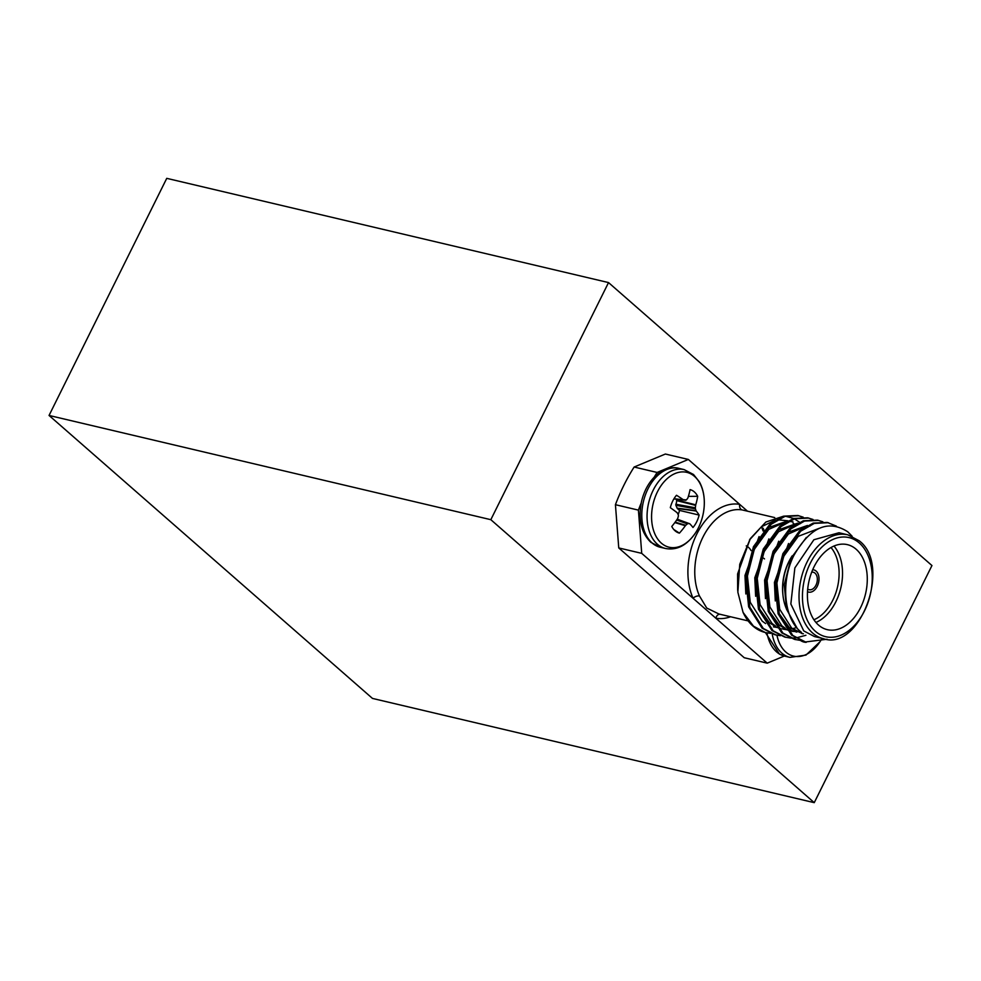 <?xml version="1.0" encoding="UTF-8"?>
<svg xmlns="http://www.w3.org/2000/svg" width="981" height="981" viewBox="0 0 981 981"><rect width="100%" height="100%" fill="white"/><g stroke="black" fill="none" stroke-linecap="round" stroke-linejoin="round"><path stroke-width="1.47" d="M49.05 415.454L166.745 178.346L608.527 282.577L931.95 565.547L814.255 802.654L372.473 698.423L49.05 415.454L490.831 519.685L814.255 802.654M608.527 282.577L490.831 519.685M746.247 545.89A19.412 12.876 -76.7 0 1 748.515 547.373A19.412 12.876 -76.7 0 1 751.054 550.549M807.706 589.066A8.976 5.96 103.3 0 0 809.129 589.716A8.976 5.96 103.3 0 0 816.56 583.793A8.976 5.96 103.3 0 0 815.052 573.186A8.976 5.96 103.3 0 0 813.249 572.242A8.976 5.96 103.3 0 0 811.692 572.181M813.629 569.838A11.404 7.566 103.3 0 0 813.457 569.789A11.404 7.566 103.3 0 0 812.709 569.679M807.498 591.702A11.404 7.566 103.3 0 0 808.565 592.083A11.404 7.566 103.3 0 0 818.007 584.553A11.404 7.566 103.3 0 0 816.106 571.077A11.404 7.566 103.3 0 0 813.813 569.875A11.404 7.566 103.3 0 0 812.685 569.74M833.985 546.025A43.679 28.976 -76.7 0 1 840.815 587.962A43.679 28.976 -76.7 0 1 815.959 622.432M813.948 619.759A41.251 27.37 103.3 0 0 837.48 587.178A41.251 27.37 103.3 0 0 830.993 547.521M818.522 625.056A43.679 28.976 103.3 0 0 827.314 629.667A43.679 28.976 103.3 0 0 863.464 600.863A43.679 28.976 103.3 0 0 856.155 549.25A43.679 28.976 103.3 0 0 847.376 544.639A43.679 28.976 103.3 0 0 811.226 573.444A43.679 28.976 103.3 0 0 818.522 625.056M847.817 534.829L838.988 532.744L813.887 539.734L794.855 567.913L790.845 603.977L803.77 630.93L814.488 636.559L823.329 638.643A53.33 35.39 -76.7 0 1 812.599 633.015A53.33 35.39 -76.7 0 1 803.684 569.998A53.33 35.39 -76.7 0 1 847.817 534.829L859.098 540.727C892.17 565.056 859.908 651.752 823.329 638.643M827.057 639.232L805.487 641.966L791.581 635.161L778.092 613.763L774.99 583.94L782.912 553.64L799.49 530.917L813.139 523.106L827.241 522.432L836.401 526.135M805.487 641.966L792.771 635.443L779.282 614.045L776.192 584.222L784.101 553.922L800.68 531.199L814.328 523.388L828.442 522.714M743.058 612.377A60.663 40.258 103.3 0 0 752.93 626.037A60.663 40.258 103.3 0 0 765.131 632.451L753.494 626.172L743.058 612.377L737.859 592.23L739.748 564.308L750.281 538.679L765.891 522.002L783.672 516.153M780.422 635.7L774.843 634.732L762.127 628.208L748.638 606.822L745.548 577L753.457 546.687L770.036 523.964L783.684 516.153L797.798 515.491L803.206 517.171M798.387 515.638L802.581 517.146M776.032 635.014L763.316 628.49L749.827 607.092L746.737 577.282L754.647 546.969L771.225 524.246L784.874 516.435L798.988 515.761M790.245 638.018L784.653 637.049L771.937 630.525L758.448 609.127L755.358 579.317L763.279 549.004L779.858 526.282L793.494 518.471L807.608 517.796L813.028 519.489M808.209 517.943L812.403 519.464M785.855 637.331L773.126 630.808L759.65 609.409L756.547 579.599L764.469 549.286L781.048 526.564L794.696 518.753L808.798 518.078M800.055 640.335L794.475 639.367L781.759 632.843L768.27 611.445L765.18 581.635L773.089 551.322L789.68 528.6L803.316 520.788L817.431 520.114L822.838 521.806M795.665 639.649L782.948 633.125L769.46 611.727L766.369 581.905L774.291 551.604L790.87 528.882L804.506 521.07L818.62 520.396M770.612 633.383L766.21 632.696M805.916 635.271L796.082 637.92M795.444 637.981L790.858 638.067M852.17 536.288L847.842 531.849C828.16 519.145 810.147 527.067 793.788 555.626C780.52 581.941 783.819 619.134 801.452 632.316M750.281 538.679L737.589 573.971L737.859 592.23M785.487 516.251L793.617 518.434M794.438 518.826L799.527 522.235M795.137 524.59L793.065 523.18M787.927 520.788L777.442 519.783M775.174 520.163L761.44 526.785L749.484 539.955M774.745 517.588L742.237 509.948A53.33 35.39 103.3 0 0 702.887 537.257A53.33 35.39 103.3 0 0 699.502 596.031L706.725 608.036L719.012 614.032L748.147 620.899M737.589 573.971L737.651 590.231M641.145 503.216A151.675 100.626 103.3 0 0 638.41 510.12L641.721 553.358L767.216 663.156L784.31 656.031M747.424 511.138L688.343 459.451L657.111 472.45A151.675 100.626 103.3 0 0 654.204 477.183M641.721 553.358L618.753 547.938L615.43 504.7A151.675 100.626 -76.7 0 1 634.131 467.03L665.376 454.031L688.343 459.451M618.753 547.938L744.236 657.736L767.216 663.156M638.41 510.12L615.43 504.7M634.131 467.03L657.111 472.45M779.122 613.554L789.202 627.484L802.887 633.812L791.655 628.061L779.699 609.238L776.878 582.996L783.733 556.337L798.215 536.337L819.172 528.342M796.817 632.095L786.934 629.189M785.229 628.22L781.832 625.743L769.877 606.92L767.056 580.678L773.923 554.02L788.393 534.02L806.517 525.988M787.007 629.777L783.255 629.177M775.407 625.903L772.01 623.426L760.067 604.603L757.246 578.361L764.101 551.702L778.583 531.702L796.695 523.67M777.185 627.46L773.445 626.871M765.597 623.585L762.2 621.12L750.244 602.285L747.424 576.055L754.291 549.385L768.761 529.384L786.885 521.352M788.626 521.328L793.016 521.904M796.952 627.901L786.529 609.262L784.248 584.737L791.103 558.079L806.357 537.416M803.39 633.751L801.673 633.493M775.284 600.924L774.426 582.42L788.528 543.523M800.324 631.359L796.94 631.605M795.64 631.592L791.851 631.175M793.077 631.494L787.535 629.986M786.112 629.41L779.38 625.167L769.3 611.237M765.474 598.606L764.604 580.102L778.706 541.205M786.848 532.695L807.437 525.485M808.81 525.669L810.208 525.951M796.658 627.546L792.452 628.711M791.091 628.956L787.118 629.299M785.83 629.275L782.041 628.858M780.802 628.6L777.725 627.668M776.302 627.092L769.558 622.849L759.49 608.919M755.652 596.289L754.794 577.784L768.883 538.888M777.026 530.378L797.614 523.18M799 523.364L800.386 523.633M745.83 593.971L744.971 575.467L759.073 536.57M767.216 528.06L787.804 520.862M789.178 521.046L790.563 521.316M786.345 608.612A43.679 28.976 -76.7 0 1 782.948 595.062A43.679 28.976 -76.7 0 1 792.145 555.884L791.593 556.767A41.251 27.37 103.3 0 0 782.838 593.885L782.948 595.062M807.498 591.764A11.404 7.566 103.3 0 0 808.221 591.997A11.404 7.566 103.3 0 0 808.393 592.034M762.004 560.151A8.976 5.96 103.3 0 0 760.876 560.053M761.685 557.662A11.404 7.566 -76.7 0 1 762.556 557.784L762.212 557.699A11.404 7.566 103.3 0 0 761.697 557.613M764.506 558.912A11.404 7.566 103.3 0 0 762.212 557.699M742.237 509.948A4.856 3.63 100 0 1 739.686 504.369A58.186 38.602 -76.7 0 0 696.755 534.155A58.186 38.602 -76.7 0 0 693.077 598.287A4.856 2.747 -24.2 0 1 699.502 596.031M761.44 526.785L761.599 527.14A4.856 2.747 -24.2 0 0 763.132 528.232A53.33 35.39 103.3 0 1 763.917 530.108M730.551 616.755A58.186 38.602 -76.7 0 1 715.872 618.226A4.856 3.63 100 0 1 719.944 614.253M678.129 514.535A16.579 10.999 103.3 0 0 679.539 510.427L699.134 515.074A22.404 14.862 -76.7 0 1 696.682 521.831A22.404 14.862 -76.7 0 1 692.978 527.496A61.325 11.613 -149.9 0 0 689.864 523.842L689.569 523.707A61.055 6.021 -165.1 0 1 688.172 523.535L687.399 523.854A61.055 37.425 160.6 0 1 685.756 525.289L685.363 525.718A61.325 46.671 133.9 0 1 679.404 533.137A22.404 14.862 -76.7 0 1 676.301 531.751A22.404 14.862 -76.7 0 1 675.087 530.819A22.404 14.862 -76.7 0 1 671.777 526.466A61.325 39.571 -51.1 0 0 677.503 518.826L677.748 518.299A61.055 41.913 -81 0 0 678.398 515.981L678.312 514.902A61.055 26.843 -132.4 0 0 677.344 513.002L677.025 512.609A61.325 11.613 -149.9 0 0 670.33 507.68A22.404 14.862 -76.7 0 1 676.498 495.27A61.325 18.7 22.6 0 1 683.377 499.807L683.806 499.991A61.055 1.042 7.5 0 1 685.584 500.249L686.369 499.918A61.055 30.362 -26.7 0 0 687.632 498.397L687.877 497.943A61.325 39.571 -51.1 0 0 690.072 489.617A22.404 14.862 -76.7 0 1 694.389 491.947A22.404 14.862 -76.7 0 1 697.687 496.3A61.325 46.671 133.9 0 1 695.737 504.823L695.627 505.387A61.055 48.976 98 0 1 695.37 507.79L695.443 508.881A61.055 33.906 40.1 0 1 696.032 510.684L696.216 511.04A61.325 18.7 22.6 0 1 699.134 515.074M694.511 476.398A38.467 25.531 -76.7 0 1 698.46 527.729A38.467 25.531 -76.7 0 1 661.378 543.167A38.467 25.531 -76.7 0 1 657.429 491.837A38.467 25.531 -76.7 0 1 694.511 476.398M689.864 523.842L677.258 519.194L689.68 523.731M685.609 500.249L673.898 498.912L686.369 499.918M688.368 496.374L697.687 496.3M679.539 510.427L677.344 508.514L675.872 505.301L677.062 499.268M673.763 529.482L679.404 533.137M819.944 641.782A38.467 25.531 -76.7 0 1 789.288 654.474A38.467 25.531 -76.7 0 1 776.952 635.222M806.333 642.15A61.325 48.523 120.1 0 1 806.198 642.334A22.404 14.862 -76.7 0 1 801.551 641.12A22.404 14.862 -76.7 0 1 800.754 640.642A22.404 14.862 -76.7 0 1 800.643 640.568M859.27 542.971A50.902 33.771 103.3 0 0 810.208 563.401A50.902 33.771 103.3 0 0 815.419 631.323A50.902 33.771 103.3 0 0 864.482 610.893A50.902 33.771 103.3 0 0 859.27 542.971M684.125 469.605L693.53 474.51L699.392 481.867C703.181 488.783 704.787 496.962 704.199 506.404C703.5 515.626 700.863 524.062 696.277 531.727C687.522 545.068 677.27 550.648 665.523 548.489A40.528 26.892 -76.7 0 1 657.368 544.21A40.528 26.892 -76.7 0 1 653.223 490.144A40.528 26.892 -76.7 0 1 684.125 469.605L678.864 468.354A40.528 26.892 -76.7 0 0 647.963 488.894A40.528 26.892 -76.7 0 0 652.107 542.971A40.528 26.892 -76.7 0 0 660.262 547.251L650.857 542.334C641.145 532.793 638.042 519.145 641.549 501.389C643.953 491.395 648.331 483.167 654.67 476.717C665.927 466.331 675.198 467.25 678.864 468.354M676.694 500.016L695.737 504.823M675.786 504.222L695.37 507.79M695.627 505.387L676.51 500.568M677.086 508.146L696.032 510.684M695.443 508.881L675.872 505.301M696.216 511.04L677.344 508.514M674.008 498.716L683.377 499.807M683.806 499.991L673.935 498.839M677 519.562L688.172 523.535M687.399 523.854L676.669 520.04M675.161 522.15L685.756 525.289M685.363 525.718L674.83 522.591M819.993 641.77L805.965 655.1L789.963 657.38A40.528 26.892 -76.7 0 1 785.462 655.651A40.528 26.892 -76.7 0 1 772.219 633.984M789.963 657.38L784.702 656.13A40.528 26.892 -76.7 0 1 780.202 654.413A40.528 26.892 -76.7 0 1 766.97 632.868M763.132 531.04L761.599 527.14M719.012 614.032L720.238 614.29M665.523 548.489L660.262 547.251M820.459 641.034L822.029 638.337M784.702 656.13L779.454 654.119L765.388 632.512"/></g></svg>
